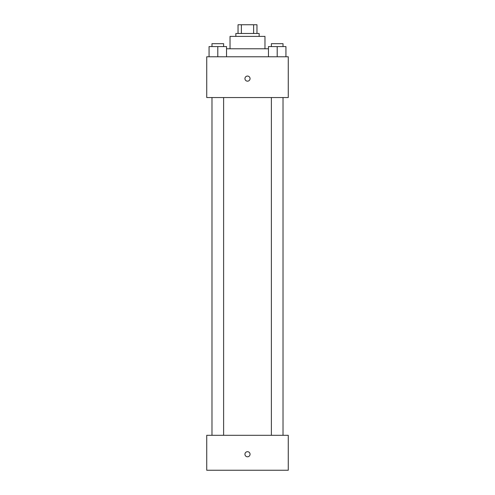 <?xml version="1.0" encoding="UTF-8"?>
<svg xmlns="http://www.w3.org/2000/svg" width="495" height="495" viewBox="0 0 495 495"><rect width="100%" height="100%" fill="white"/><g stroke="black" fill="none" stroke-linecap="round" stroke-linejoin="round"><path stroke-width="0.74" d="M241.374 33.487L241.374 24.75L238.039 24.75L238.039 33.487L238.039 24.75M241.374 24.75L256.961 24.75L256.961 33.487M253.626 33.487L253.626 24.75M235.855 36.395L235.855 33.487L259.145 33.487L259.145 36.395M230.026 48.77L230.026 36.395L264.974 36.395L264.974 48.77M226.537 48.77L268.463 48.77M206.737 56.777L288.263 56.777L288.263 97.546L206.737 97.546L206.737 56.777M247.5 81.168A2.549 2.549 0 0 1 245.291 77.344A2.549 2.549 0 0 1 249.709 77.344A2.549 2.549 0 0 1 247.5 81.168M206.737 435.309L288.263 435.309L288.263 470.25L206.737 470.25L206.737 435.309M247.5 456.786A2.549 2.549 0 0 1 245.291 452.962A2.549 2.549 0 0 1 249.709 452.962A2.549 2.549 0 0 1 247.5 456.786M268.463 56.777L268.463 46.586L285.937 46.586L285.937 56.777L285.937 46.586M277.2 56.777L277.2 46.586M283.022 46.586L283.022 43.678L271.378 43.678L271.378 46.586M209.063 56.777L209.063 46.586L226.537 46.586L226.537 56.777L226.537 46.586M217.8 56.777L217.8 46.586M223.622 46.586L223.622 43.678L211.978 43.678L211.978 46.586M271.378 97.546L271.378 435.309M283.022 97.546L283.022 435.309M223.622 435.309L223.622 97.546M211.978 435.309L211.978 97.546"/></g></svg>
